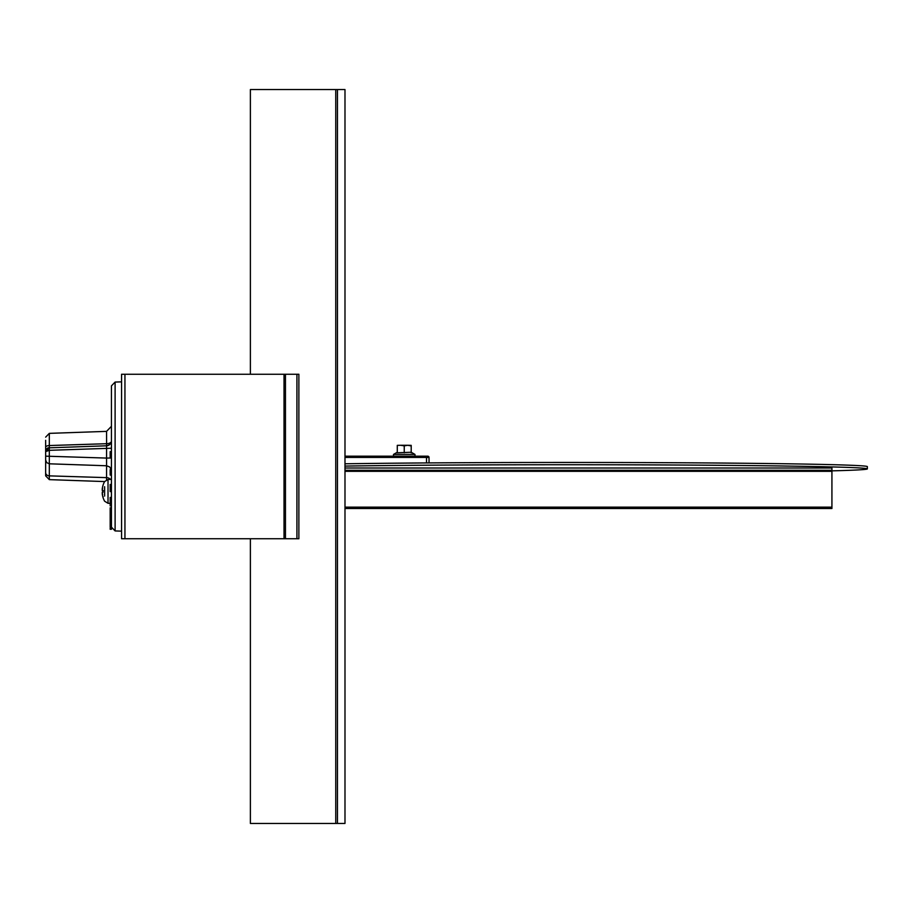 <?xml version="1.0" encoding="UTF-8"?>
<svg xmlns="http://www.w3.org/2000/svg" width="913" height="913" viewBox="0 0 913 913"><rect width="100%" height="100%" fill="white"/><g stroke="black" fill="none" stroke-linecap="round" stroke-linejoin="round"><path stroke-width="1.37" d="M344.988 470.286L831.926 470.286L831.926 508.507L344.988 508.507L344.988 823.446L337.456 823.446L337.456 89.554L335.756 89.554L335.756 823.446L337.456 823.446L337.456 89.554L344.988 89.554L344.988 456.18L426.508 456.18L344.988 456.18M335.756 823.446L250.379 823.446L250.379 538.75M335.756 89.554L250.379 89.554L250.379 374.25M285.449 374.25L296.919 374.25L296.919 538.75L121.566 538.75L121.566 374.25L285.449 374.25L285.449 538.75M296.919 538.75L298.871 538.75L298.871 374.25L296.919 374.25M104.618 486.709L104.618 496.079M103.18 496.798L102.964 497.208A20.2 20.04 -137.4 0 1 102.302 494.264L102.245 493.328A20.006 12.976 166.8 0 0 102.61 494.618A20.006 14.825 15 0 1 102.245 493.054L102.302 492.141A20.2 1.917 -5 0 0 102.964 492.358L102.964 490.429A20.2 1.917 -175 0 0 102.302 490.646L102.245 489.733L102.941 490.703M102.302 494.264L102.245 493.328L102.302 494.264A20.2 20.04 -137.4 0 0 102.941 497.151M102.941 485.636A20.2 20.04 -42.6 0 0 102.302 488.523L102.245 489.459A20.006 12.976 13.2 0 1 102.61 488.17A20.006 14.825 165 0 0 102.245 489.733L102.302 490.646M102.29 489.459L102.302 488.523A20.2 20.04 -42.6 0 1 102.964 485.579L102.964 485.499A20.246 20.246 0 0 1 104.618 481.573L108.019 479.496L111.443 479.371M103.18 490.486L102.941 492.358L103.18 490.486M429.042 462.914L429.042 458.075M110.176 529.255L110.176 528.056L111.443 528.056L111.443 529.278L110.176 529.278L111.443 529.255M111.443 529.198L110.176 529.22L111.443 529.198M45.65 450.68L45.65 475.844L49.313 479.633L49.313 447.827L45.65 451.638L49.313 450.314L111.443 448.226M45.65 440.317L45.65 451.638C46.335 448.751 47.556 447.484 49.313 447.827L106.57 445.795A5.056 5.056 -0 0 0 111.443 440.739C111.477 443.25 109.857 444.928 106.57 445.795L106.559 458.075L111.443 458.006M45.65 448.911L45.65 447.336A3.8 1.803 0 0 1 49.313 445.544L49.313 433.367L45.65 437.156M45.65 456.842L45.65 458.452M111.443 527.132L115.106 530.932L115.106 382.068L111.443 385.868L111.443 527.178L110.176 527.178L110.176 526.059L110.176 527.178L111.443 527.178M110.176 457.641L110.176 456.911L110.176 457.641L111.443 457.641L110.176 457.641L110.176 451.661L111.443 451.661L110.176 451.661M111.443 457.173L110.176 457.173M111.443 457.128L110.176 457.128M111.443 469.704L110.176 469.704L110.176 475.091L111.443 475.091M111.443 471.804L110.176 471.804M111.443 471.587L110.176 471.587M111.443 470.994L110.176 470.994M111.443 469.921L110.176 469.921M111.443 484.483L110.176 484.483L110.176 491.616L111.443 491.616M111.443 488.649L110.176 488.649M111.443 488.215L110.176 488.215M111.443 485.876L110.176 485.876M111.443 484.906L110.176 484.906M111.443 497.448L110.176 497.448L110.176 505.882L111.443 505.882M111.443 503.417L110.176 503.417M111.443 502.801L110.176 502.801M111.443 498.875L110.176 498.875M111.443 498.064L110.176 498.064M111.443 507.788L110.176 507.788L110.176 527.178M110.176 515.16L111.443 515.16L111.443 516.975L110.176 516.975M110.176 509.134L111.443 509.134L111.443 514.407L110.176 514.407M111.443 508.541L110.176 508.541M111.443 516.975L111.443 524.165L110.176 524.165M111.443 523.126L110.176 523.126M111.443 522.282L110.176 522.282M111.443 525.922L110.176 525.922M111.443 431.107L111.443 442.177M45.65 456.158L106.559 458.075L106.559 479.816M45.981 461.544L45.65 460.004L46.689 462.606L49.302 463.804L106.559 465.767M49.313 448.203L49.313 445.544L106.559 443.707A5.056 2.579 180 0 0 111.386 441.538M45.65 472.683A3.8 3.173 -0 0 0 49.313 475.867L106.559 477.636A5.056 4.257 -0 0 1 110.496 479.405M111.318 469.704L109.628 466.942L106.57 465.767M115.106 382.068L121.566 381.851L121.566 531.149L115.106 530.932M402.884 456.18L405.6 456.18M394.793 456.18L413.692 456.18M393.492 456.18L393.492 454.434L414.993 454.434L414.993 456.18M397.281 445.361L400.761 445.282L397.281 445.361L397.281 452.802L411.204 452.243L414.993 454.434M404.242 445.875L407.723 445.282L400.761 445.282L404.242 445.875L404.242 452.757M411.204 445.361L407.723 445.282L411.204 445.932L411.204 452.802M831.926 470.857A301.142 4.166 180 0 0 867.35 468.894L867.35 466.623A301.142 4.166 180 0 0 675.905 462.743A301.142 4.166 180 0 0 344.988 463.793M867.35 468.894A301.142 4.166 180 0 0 675.905 465.014A301.142 4.166 180 0 0 344.988 466.075M344.988 468.004L831.926 468.004L831.926 470.286M344.988 823.446L344.988 89.554M284.023 374.25L284.023 538.75M124.944 374.25L124.944 538.75M102.964 497.3A20.246 20.246 0 0 0 104.618 501.214L108.019 503.291L108.019 479.496M102.302 492.141L102.941 492.084M427.775 456.192L426.508 456.18L426.508 457.424L429.042 457.459A1.267 1.267 180 0 0 427.775 456.192M344.988 457.424L426.508 457.424L426.508 462.925M111.443 454.514L110.176 454.514M49.313 433.367L106.559 431.37L106.593 445.795L49.313 447.827M344.988 470.617L831.926 470.617M344.988 471.313L831.926 471.313M344.988 507.137L831.926 507.137M108.019 503.291L110.176 503.371M426.508 456.18L429.042 457.459M45.65 462.32L45.65 461.327M49.313 479.633L104.63 481.573M106.559 431.37L111.443 426.303M397.281 452.243L393.492 454.434"/></g></svg>
